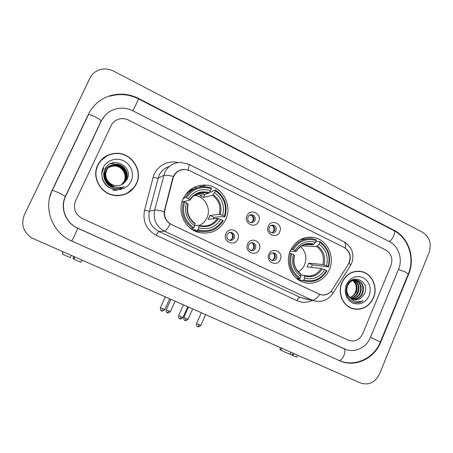 <?xml version="1.0" encoding="UTF-8"?>
<svg xmlns="http://www.w3.org/2000/svg" width="453" height="453" viewBox="0 0 453 453"><rect width="100%" height="100%" fill="white"/><g stroke="black" fill="none" stroke-linecap="round" stroke-linejoin="round"><path stroke-width="0.68" d="M290.373 250.662C284.688 262.955 291.585 279.076 303.799 282.378C313.77 285.577 325.237 279.733 329.365 269.552C335.294 256.585 327.179 239.637 313.833 237.48C303.329 236.183 295.509 240.577 290.373 250.662M183.154 198.737C176.698 211.947 185.169 229.609 199.218 232.604C211.211 234.62 220.067 230.215 225.781 219.382C232.712 205.096 222.044 186.087 206.296 185.113C195.821 184.671 188.108 189.212 183.154 198.737M237.723 239.246C234.552 247.247 222.151 241.375 225.934 233.606C229.167 225.588 241.483 231.545 237.723 239.246M227.1 234.745C226.296 237.463 227.174 239.331 229.728 240.345C231.704 240.679 233.17 239.931 234.133 238.108C234.937 235.35 234.031 233.482 231.426 232.497C229.484 232.208 228.04 232.955 227.1 234.745M259.195 249.518C256.081 257.463 243.901 251.692 247.615 243.98C250.798 236.024 262.893 241.874 259.195 249.518M248.618 245.033C247.825 247.7 248.669 249.541 251.138 250.56C253.102 250.911 254.563 250.169 255.52 248.335C256.313 245.634 255.447 243.788 252.921 242.802C250.99 242.491 249.558 243.233 248.618 245.033M280.282 259.609C277.225 267.491 265.26 261.828 268.912 254.167C272.038 246.273 283.918 252.015 280.282 259.609M269.75 255.141C268.974 257.763 269.784 259.58 272.185 260.588C274.127 260.956 275.577 260.22 276.534 258.386C277.31 255.73 276.472 253.906 274.031 252.921C272.117 252.593 270.69 253.329 269.75 255.141M258.612 221.415C255.492 229.331 243.301 223.414 247.021 215.736C250.203 207.814 262.31 213.805 258.612 221.415M248.023 216.998C247.23 219.824 248.17 221.698 250.849 222.627C252.7 222.842 254.059 222.095 254.937 220.385C255.735 217.519 254.767 215.645 252.038 214.75C250.226 214.575 248.884 215.322 248.023 216.998M279.716 231.766C276.653 239.62 264.682 233.81 268.335 226.183C271.466 218.318 283.357 224.207 279.716 231.766M269.178 227.361C268.397 230.13 269.297 231.976 271.885 232.91C273.725 233.148 275.09 232.406 275.968 230.685C276.749 227.882 275.82 226.03 273.187 225.13C271.381 224.926 270.045 225.668 269.178 227.361M229.943 232.468L230.215 232.519C232.808 233.499 233.708 235.356 232.91 238.097L229.931 240.39M251.528 242.746L251.591 242.757C254.099 243.737 254.96 245.571 254.178 248.261L251.143 250.56M272.695 252.848C275.045 253.873 275.832 255.673 275.067 258.244L272.021 260.543M250.435 214.852L250.707 214.886C253.42 215.77 254.382 217.638 253.595 220.486L251.07 222.661M271.675 225.186L271.738 225.198C274.359 226.092 275.282 227.938 274.507 230.719L271.902 232.916M173.018 178.442L173.742 176.415C176.132 171.778 179.909 169.467 185.073 169.479L189.892 170.736L343.986 247.344C350.209 251.574 351.63 257.259 348.244 264.405L332.219 289.761C329.088 294.178 325.033 295.758 320.067 294.518L171.585 224.603C165.9 221.392 163.641 216.54 164.818 210.062L173.018 178.442L172.633 178.612M201.143 186.698L198.958 185.622M97.701 165.102C91.472 177.282 100.577 193.748 114.286 195.413C124.394 196.376 131.783 192.491 136.461 183.748C143.363 170.254 131.211 152.202 115.719 153.312C107.491 153.912 101.483 157.837 97.701 165.102M126.715 193.612L133.788 187.684M341.851 282.593C337.309 292.7 342.655 305.803 352.383 308.623C361.805 310.735 368.855 307.145 373.532 297.842C378.21 287.321 372.156 273.725 361.732 271.574C352.876 270.169 346.251 273.844 341.851 282.593M352.966 308.799L355.118 309.048M331.047 291.324C328.046 294.643 324.399 295.724 320.101 294.575L170.254 223.958C165.877 221.024 163.856 216.896 164.201 211.568L172.689 178.397L174.343 174.75C176.97 171.092 180.464 169.303 184.835 169.388M346.698 249.292C349.931 252.581 350.945 256.517 349.739 261.104L349.297 262.304M390.956 265.543C393.062 258.81 391.352 253.663 385.837 250.101L128.499 120.096C125.764 118.743 122.927 118.335 119.988 118.856C115.894 119.734 112.91 122.027 111.042 125.741L75.6 200.826C72.922 208.471 75.153 214.365 82.293 218.522L348.827 340.401C354.925 342.111 359.546 339.903 362.7 333.776L390.956 265.543C393.062 258.81 391.352 253.663 385.837 250.101L128.499 120.096C125.764 118.743 122.927 118.335 119.988 118.856C115.894 119.734 112.91 122.027 111.042 125.741L75.6 200.826C72.922 208.471 75.153 214.365 82.293 218.522L348.827 340.401C354.925 342.111 359.546 339.903 362.7 333.776L390.956 265.543M361.205 271.658L359.099 271.177M107.429 155.589L100.039 161.285M100.249 161.387L97.622 165.549L95.957 170.9M136.262 183.658C143.091 170.305 131.081 152.451 115.758 153.533C107.604 154.116 101.653 158.006 97.905 165.198C91.738 177.259 100.759 193.561 114.337 195.203C124.332 196.143 131.642 192.299 136.262 183.658M121.455 184.767L124.082 181.319C127.469 174.733 121.976 165.9 114.445 166.008L114.586 165.872C122.134 165.764 127.633 174.615 124.241 181.217L121.523 184.739M112.837 186.041C105.866 183.086 103.477 178.137 105.674 171.2C107.684 167.389 110.849 165.436 115.158 165.334C122.763 165.22 128.301 174.145 124.881 180.792L121.851 184.581M114.139 186.778C106.851 186.245 102.095 177.882 105.17 171.698C107.168 167.921 110.306 165.979 114.586 165.872M113.301 186.285C106.557 184.983 102.712 177.123 105.549 171.325C107.554 167.525 110.713 165.571 115.011 165.47C122.604 165.356 128.131 174.263 124.722 180.9L121.772 184.62M114.003 186.874C106.727 186.342 101.976 177.995 105.045 171.823C107.044 168.052 110.175 166.115 114.445 166.008M110.606 184.439C105.64 180.866 104.167 176.285 106.183 170.69C108.21 166.857 111.393 164.886 115.736 164.779C123.397 164.671 128.975 173.669 125.532 180.368L122.18 184.405M111.212 184.954C105.691 181.483 103.975 176.772 106.053 170.815C108.074 166.987 111.257 165.022 115.589 164.92C123.239 164.813 128.805 173.788 125.368 180.475L122.1 184.45M108.205 181.466C110.192 183.878 112.723 185.277 115.804 185.662C118.669 185.934 121.24 185.226 123.51 183.539L126.914 179.728C134.354 166.172 111.313 155.186 105.119 168.997C101.246 176.024 105.702 185.724 113.55 187.984L115.651 188.403C118.737 188.754 121.608 188.176 124.264 186.67C117.57 188.867 112.214 187.134 108.205 181.466C105.572 177.927 105.068 174.167 106.698 170.175C108.743 166.308 111.948 164.326 116.325 164.224C124.043 164.116 129.666 173.182 126.194 179.932L122.503 184.218M108.76 182.344C105.56 178.731 104.83 174.716 106.568 170.305C108.607 166.444 111.812 164.467 116.178 164.365C123.879 164.258 129.49 173.301 126.03 180.039L122.423 184.269M103.171 167.729C99.637 175.084 103.256 184.75 110.804 188.255C118.307 191.874 127.803 188.522 131.138 181.189C134.581 173.907 131.093 164.388 123.629 160.798C116.217 157.106 106.585 160.317 103.171 167.729M104.218 171.245C105.764 168.188 108.193 166.2 111.512 165.277M114.971 164.926C119.671 165.317 123.188 167.57 125.526 171.687M116.472 195.645C120.085 195.753 123.482 195 126.659 193.397M114.428 189.184C104.383 188.38 98.578 175.962 103.941 168.233M112.672 162.91L114.501 162.786L113.142 162.791M110.238 163.867L113.941 163.346L110.458 163.754M121.557 188.267C118.794 189.92 115.883 190.566 112.814 190.209M71.234 255.441L70.17 257.644L62.491 254.173L62.978 251.8M74.688 256.964L73.777 259.229L74.841 257.032M73.777 259.229L80.685 262.174L82.197 260.271M73.788 256.568L72.973 258.674L73.93 256.63M73.731 259.008L72.973 258.674M62.848 251.743L62.503 254.133M359.087 271.375L356.924 271.188M373.368 297.763C378 287.355 372.015 273.901 361.698 271.766C352.932 270.373 346.375 274.008 342.015 282.678C337.519 292.678 342.819 305.645 352.451 308.436C361.766 310.526 368.742 306.97 373.368 297.763M350.107 297.502C352.253 296.653 353.895 295.146 355.033 292.983L355.373 292.304C357.162 287.479 356.296 283.555 352.779 280.532M354.218 280.152C358.765 282.961 360.061 287.168 358.108 292.791C356.641 295.786 354.337 297.644 351.177 298.351M353.929 280.203C358.272 283.068 359.478 287.23 357.559 292.689C356.166 295.566 353.957 297.4 350.939 298.182M355.35 280.056C360.724 282.53 362.383 286.908 360.333 293.187C358.555 296.67 355.837 298.584 352.179 298.929M355.067 280.062C360.231 282.632 361.8 286.976 359.773 293.085C358.074 296.449 355.458 298.357 351.924 298.799M349.003 296.268L353.431 299.422C356.392 300.214 359.093 299.58 361.539 297.519L364.427 293.974C370.764 281.511 352.083 272.638 347.157 285.447C344.739 293.482 347.123 299.127 354.314 302.389C357.423 303.131 360.345 302.587 363.091 300.769C357.326 302.893 352.627 301.392 349.003 296.268C346.755 293.131 346.251 289.705 347.491 285.985C349.648 281.404 352.932 279.507 357.343 280.299C362.915 282.695 364.665 287.123 362.587 293.589C360.497 297.547 357.377 299.467 353.215 299.354M348.17 283.606C350.577 280.594 353.448 279.461 356.783 280.22C362.349 282.61 364.093 287.032 362.021 293.487C360.01 297.327 356.987 299.252 352.949 299.263M361.539 297.519C359.218 299.354 356.709 300.039 354.02 299.575M350.027 297.751C346.805 294.914 345.679 291.268 346.641 286.817M352.281 279.965L352.808 280.265M353.068 280.43C356.788 283.431 357.74 287.417 355.916 292.4C354.733 294.914 352.836 296.653 350.226 297.61M352.077 280.073L352.519 280.35M353.147 279.744L353.952 280.033M352.864 279.756L353.663 280.073M352.728 279.761L355.078 279.977M352.938 279.671L354.795 279.977M346.313 284.744C343.838 292.774 345.899 298.844 352.502 302.955C359.744 305.413 365.305 303.006 369.178 295.747C371.619 287.814 369.586 281.783 363.08 277.644C355.871 275.084 350.282 277.451 346.313 284.744M353.714 280.096C357.083 283.703 357.91 288.006 356.205 293.012M350.911 308.068L353.017 308.612M363.091 300.769C360.407 302.462 357.587 303.029 354.637 302.468M199.36 225.384C202.819 223.765 205.362 221.206 206.993 217.695C211.466 208.516 204.722 196.302 194.609 195.47L194.32 195.441M197.893 229.648L197.315 230.486L199.473 231.126C209.654 232.933 217.559 229.473 223.193 220.747L222.633 220.345C216.602 229.371 208.357 232.474 197.893 229.648L198.754 227.734C208.035 230.169 215.379 227.406 220.792 219.456L217.474 218.386L208.221 219.314L209.954 215.452L219.292 214.314L222.621 215.368C224.948 205.956 222.247 198.374 214.529 192.616L215.379 190.724C224.139 197.157 227.163 205.668 224.45 216.257L225.011 216.664C227.887 205.577 224.722 196.676 215.52 189.966L215.379 190.724M194.756 225.583L199.065 225.294L198.754 227.734M200.028 194.043L198.561 193.301M188.975 191.647L187.978 191.761M183.188 198.669L184.105 198.425L183.488 198.035M204.501 192.859L203.884 192.531M209.416 192.31L212.582 191.489L213.137 190.594L215.52 189.966M225.011 216.664L222.508 216.93L221.5 216.551L213.924 217.372L213.397 218.799M197.315 230.486L195.169 230.566L195.396 229.711L192.587 229.83M195.169 230.566L197.298 231.2L203.935 231.715M189.309 227.412L191.177 228.674L193.272 228.572L193.844 227.729C184.869 221.336 181.766 212.734 184.535 201.93L183.522 201.579C180.583 212.904 183.833 221.902 193.272 228.572M183.522 201.579L181.981 201.953M224.45 216.257L222.621 215.368M220.792 219.456L222.633 220.345M184.535 201.93L186.421 202.842C184.054 212.423 186.817 220.079 194.711 225.809L193.844 227.729M214.529 192.616L212.519 195.305L203.51 197.446L204.943 194.263M188.114 204.201L186.421 202.842M194.711 225.809L195.022 223.374M194.513 230.888L195.492 230.679M196.653 187.938C191.455 189.314 187.299 192.248 184.173 196.744M183.539 197.938L185.402 197.44L186.41 197.791C192.655 188.72 200.979 185.707 211.381 188.754L211.534 187.995L206.092 186.732C197.202 186.223 190.305 189.796 185.402 197.44M211.381 188.754L210.532 190.645C201.296 188.04 193.884 190.724 188.301 198.708L186.41 197.791M203.51 197.446L199.728 195.594L208.539 193.346L210.532 190.645M188.301 198.708L189.971 200.09L183.641 201.619M201.024 192.712L200.481 193.924M213.924 217.372L209.954 215.452M195.243 231.228L196.013 230.843M196.874 231.092L195.923 231.523M195.503 194.677L196.426 194.994M189.105 190.702L189.405 190.73M298.397 271.8C301.211 270.152 303.3 267.785 304.659 264.694C307.174 257.661 305.809 251.658 300.571 246.687M303.816 279.909L303.148 280.656L303.946 280.917C313.697 283.091 321.33 279.733 326.856 270.837L326.477 270.532C320.939 279.286 313.385 282.412 303.816 279.909L304.609 278.063C313.097 280.209 319.829 277.429 324.801 269.716L321.2 268.493L307.134 266.874L308.731 263.142L322.876 264.563L326.477 265.769C328.623 256.732 326.16 249.535 319.093 244.184L319.875 242.361C327.893 248.329 330.65 256.409 328.153 266.585L328.527 266.902C331.177 256.239 328.289 247.797 319.869 241.562L319.875 242.361M300.939 274.954L304.325 275.458L304.609 278.063M315.475 242.304L316.228 241.489L319.869 241.562M328.527 266.902L312.377 264.903L311.426 267.366M303.148 280.656L299.699 280.073L299.801 279.201L296.879 278.714M299.699 280.073L304.439 281.058M296.517 278.419L299.444 278.906L300.113 278.153C291.908 272.219 289.076 264.065 291.624 253.686L290.56 253.301C287.859 264.178 290.82 272.712 299.444 278.906M290.56 253.301L289.433 253.227M328.153 266.585L326.477 265.769M324.801 269.716L326.477 270.532M291.624 253.686L293.357 254.524C291.171 263.725 293.691 270.985 300.905 276.307L300.113 278.153M319.093 244.184L316.698 246.517L302.819 245.996L303.159 245.215M294.456 255.509L293.357 254.524M300.905 276.307L300.633 273.703M308.142 238.669L300.781 239.382M291.041 249.246L293.351 249.694C299.076 240.9 306.698 237.859 316.222 240.554L316.222 239.756L313.323 238.946C304.376 237.7 297.361 241.155 292.287 249.314M316.222 240.554L315.441 242.383C306.987 240.079 300.197 242.791 295.079 250.532L293.351 249.694M305.294 244.484L313.051 244.728L315.441 242.383M295.079 250.532L296.041 251.545L290.152 251.194M302.27 245.645L302.819 245.996M312.377 264.903L308.731 263.142M251.67 215.181L249.122 215.549M251.811 222.383L252.757 220.973C253.561 218.816 253.165 216.93 251.579 215.305M272.446 225.401L270.718 225.588M272.287 232.808L273.516 231.126C274.303 228.986 273.918 227.117 272.355 225.515M231.143 239.999L232.23 238.448C233.023 236.347 232.666 234.484 231.155 232.865M230.917 232.746L228.986 232.785M251.908 250.384L253.335 248.533C254.122 246.443 253.765 244.597 252.276 242.995M251.993 242.882L251.064 242.848M272.389 260.486L274.076 258.437C274.841 256.375 274.501 254.552 273.051 252.967M291.019 352.343L289.954 354.32L281.251 350.401L281.664 348.221M293.046 353.238L292.185 355.271L292.966 355.645L294.031 353.674M292.966 355.645L296.613 357.174M292.23 355.169L290.028 354.178M280.345 347.638L279.971 349.767L281.256 350.362M280.458 347.689L280.05 349.835M370.475 337.372L398.544 269.337C402.944 259.224 398.629 246.07 389.376 241.591L132.854 110.815C127.553 108.188 122.067 107.503 116.404 108.771C109.547 110.555 104.53 114.598 101.364 120.906L65.662 196.223C59.898 207.712 65.764 223.023 77.774 228.142L345.169 349.195C354.563 353.351 366.432 347.706 370.475 337.372M429.093 252.564C431.811 243.759 429.614 236.987 422.502 232.259L113.522 71.064C108.284 68.471 103.074 68.261 97.893 70.43C94.309 72.084 91.642 74.683 89.898 78.21L24.36 214.898C20.781 224.456 23.324 232.174 31.987 238.04L360.526 382.989C368.759 385.56 375.056 382.615 379.41 374.15L429.093 252.564M408.583 274.348C415.514 258.312 408.753 237.491 394.082 230.288L138.641 98.494C129.365 93.862 119.83 92.95 110.039 95.753C100.204 98.935 92.973 105.153 88.341 114.405L52.282 190.028C43.029 208.352 52.429 232.819 71.557 240.945L339.795 360.752C354.925 367.881 374.286 358.827 380.752 342.134L408.583 274.348L408.17 274.308M52.282 190.028L49.598 197.768M164.818 210.062L164.456 210.135M319.824 294.478C316.76 298.572 314.116 300.447 311.89 300.096L164.547 231.223C156.245 226.562 152.95 219.512 154.66 210.067L164.722 172.497C168.091 165.951 173.414 162.593 180.696 162.423L188.703 164.218C189.36 164.513 189.099 166.427 187.933 169.966M169.269 166.483C164.586 167.972 161.155 170.957 158.986 175.436L149.371 211.279C147.735 220.283 150.883 227.004 158.822 231.449L300.079 297.315L304.088 298.504M173.42 176.387C168.114 175.3 164.864 174.988 163.675 175.447L157.984 178.25L153.137 177.417C155.736 166.619 167.474 159.716 178.029 162.576M345.401 248.199C345.843 244.592 345.254 242.395 343.629 241.613L188.805 164.269M312.327 300.452C307.225 302.842 302.111 302.915 296.992 300.673L156.319 235.373C157.44 233.012 158.273 231.704 158.822 231.449L164.547 231.223C165.668 231.013 167.57 228.589 170.254 223.958M331.313 291.013L332.944 293.295L332.564 293.901M349.116 262.746L350.616 265.294L332.944 293.295C328.232 300.203 321.726 302.678 313.419 300.713L300.079 297.315C299.071 297.327 298.046 298.448 296.992 300.673M156.319 235.373C146.438 229.864 142.514 221.506 144.547 210.294L149.371 211.279L154.66 210.067C155.77 209.898 158.952 210.396 164.201 211.568M343.872 241.732C352.015 246.913 354.648 253.991 351.766 262.972L350.129 266.064M144.547 210.294L153.137 177.417M199.116 225.317L200.419 225.662C207.621 226.857 213.306 224.433 217.474 218.386M220.283 214.546C222.225 206.336 219.858 199.688 213.182 194.609M199.139 225.877C207.231 227.916 213.669 225.498 218.459 218.629M187.853 203.839C185.877 212.191 188.295 218.895 195.101 223.958M219.292 214.314C221.109 206.494 218.856 200.158 212.519 195.305M209.195 192.644C201.132 190.47 194.643 192.831 189.716 199.716M208.539 193.346L205.339 192.638C198.89 192.146 193.782 194.603 190.022 200.011M199.02 193.827L198.204 193.42M189.037 191.602L188.063 191.676M304.614 275.543L304.614 275.543C311.556 277.055 317.089 274.705 321.2 268.493M324.025 264.886C325.815 256.993 323.657 250.685 317.547 245.962M304.643 276.132C312.049 277.921 317.949 275.486 322.349 268.822M294.342 255.294C292.519 263.312 294.722 269.671 300.951 274.371M322.876 264.563C324.552 257.049 322.491 251.036 316.698 246.517M313.895 244.167C306.517 242.247 300.571 244.631 296.052 251.313M313.051 244.728L311.585 244.337L303.895 244.92M167.378 312.83L168.759 310.945L166.24 309.761L170.894 299.382M170.441 311.619L168.759 310.945M185.005 320.492L186.426 318.646L183.861 317.44L188.454 307.123M188.035 319.286L186.426 318.646M161.613 310.9L163.023 308.952L160.441 307.74L165.305 296.919M164.773 309.648L163.023 308.952M179.813 318.81L181.262 316.896L178.641 315.662L183.437 304.914M182.938 317.564L181.262 316.896M197.74 326.602L199.235 324.727L196.574 323.476L201.302 312.791M200.838 325.367L199.235 324.727M52.237 190.203L59.105 192.859L65.402 196.398M88.159 114.864C88.85 114.315 91.2 115 95.215 116.914C98.556 118.641 100.526 120.017 101.127 121.042L100.906 121.495M149.773 104.711L393.515 230.418C396.296 231.29 392.615 240.345 389.036 241.415M408.232 274.161L405.594 272.043L398.51 269.422M380.39 341.964L370.458 337.406M339.014 360.401C342.457 361.5 347.157 349.676 343.714 348.623L343.663 348.606M71.648 240.985C72.18 240.73 78.205 227.853 77.644 228.17L77.774 228.142M109.779 96.274C119.581 93.38 129.128 94.235 138.42 98.856C138.924 98.482 134.309 108.335 132.82 110.798M393.278 230.3L394.082 230.288M380.367 342.015L380.752 342.134M138.392 98.839L138.641 98.494M343.697 348.617L344.693 348.986M196.749 187.904L194.898 186.993M320.067 294.518L319.727 294.444M271.738 225.198L273.187 225.13M250.707 214.886L252.038 214.75M272.814 252.831L274.031 252.921M251.591 242.757L252.921 242.802M230.215 232.519L231.426 232.497M189.654 190.237L195.243 188.516M200.351 186.947L206.296 185.113M306.494 237.446L313.833 237.48M313.419 300.713L304.156 298.521M360.294 271.415L361.732 271.574M114.031 195.373L114.337 195.203M80.623 262.151L82.123 260.243M354.563 279.909L355.044 279.977M356.783 280.22L357.343 280.299M351.047 308.114L352.451 308.436M197.298 231.2L199.473 231.126M200.419 225.662L199.105 225.305M195.084 223.391C188.624 218.618 186.313 212.191 188.148 204.099M193.646 230.441L195.203 230.384M190.017 199.994C193.861 194.518 198.969 192.066 205.339 192.638L194.609 195.47M300.492 280.328L303.946 280.917M300.752 273.748C294.909 269.427 292.814 263.318 294.478 255.43M297.049 278.855L299.756 279.303M296.194 251.46C299.767 245.792 304.897 243.42 311.585 244.337L306.749 244.195M166.234 309.778C165.968 313.04 167.723 312.825 167.27 312.78L167.542 312.898C167.565 313.465 168.527 313.046 170.436 311.636L175.09 301.234M183.856 317.457C183.601 320.701 185.345 320.486 184.898 320.447L185.164 320.56C185.186 321.126 186.143 320.707 188.029 319.303L192.621 308.963M160.436 307.751C160.158 311.115 161.97 310.894 161.506 310.849L161.783 310.968C161.823 311.551 162.814 311.12 164.762 309.665L169.626 298.821M178.635 315.679C178.369 319.02 180.164 318.799 179.699 318.753L179.977 318.872C180.017 319.456 181.002 319.025 182.927 317.581L187.729 306.806M196.568 323.487C196.313 326.811 198.091 326.596 197.633 326.551L197.904 326.664C197.95 327.247 198.924 326.817 200.832 325.379L205.56 314.665M296.602 357.19L297.915 355.384M393.515 230.418C408.47 237.797 415.056 258.199 408.323 273.946L380.418 341.885C374.212 357.949 355.503 367.236 339.937 360.815M344.144 348.816L77.644 228.17C65.725 223.125 59.643 207.785 65.481 196.228L101.127 121.042L105.005 115.47M138.431 98.862L149.75 104.7M52.412 190.175L88.188 115.141M343.912 348.731L345.169 349.195"/></g></svg>
